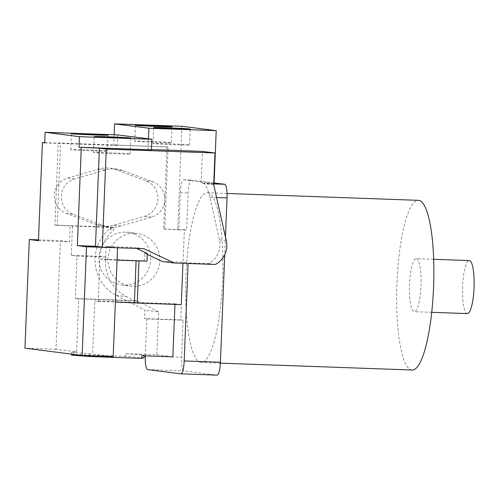 <?xml version="1.0" encoding="UTF-8"?>
<svg xmlns="http://www.w3.org/2000/svg" width="499" height="499" viewBox="0 0 499 499"><rect width="100%" height="100%" fill="white"/><g stroke="black" fill="none" stroke-linecap="round" stroke-linejoin="round"><path stroke-width="0.37" stroke-dasharray="2.5 1.87" d="M125.823 232.154A26.534 25.898 -82.8 0 1 128.106 232.341A26.534 25.898 -82.8 0 1 150.567 260.759A26.534 25.898 -82.8 0 1 123.69 285.166A26.534 25.898 -82.8 0 1 121.407 284.979A26.534 25.898 -82.8 0 1 98.939 256.561A26.534 25.898 -82.8 0 1 125.823 232.154M134.967 233.32A26.534 25.898 -82.8 0 1 137.25 233.501A26.534 25.898 -82.8 0 1 159.717 261.925A26.534 25.898 -82.8 0 1 132.84 286.326A26.534 25.898 -82.8 0 1 130.557 286.145A26.534 25.898 -82.8 0 1 108.09 257.721A26.534 25.898 -82.8 0 1 134.967 233.32M107.946 152.756A18.307 0.349 2.3 0 0 93.6 152.526A18.307 0.349 2.3 0 0 115.837 153.761A18.307 0.349 2.3 0 0 130.183 153.991A18.307 0.349 2.3 0 0 107.946 152.756M85.08 149.85A18.307 0.349 2.3 0 0 70.733 149.613A18.307 0.349 2.3 0 0 92.97 150.854A18.307 0.349 2.3 0 0 107.316 151.085A18.307 0.349 2.3 0 0 85.08 149.85M167.371 143.749A18.307 0.349 2.3 0 0 153.025 143.519A18.307 0.349 2.3 0 0 175.261 144.754A18.307 0.349 2.3 0 0 189.608 144.991A18.307 0.349 2.3 0 0 167.371 143.749M149.076 141.423A18.307 0.349 2.3 0 0 134.73 141.192A18.307 0.349 2.3 0 0 156.967 142.427A18.307 0.349 2.3 0 0 171.313 142.658A18.307 0.349 2.3 0 0 149.076 141.423M105.021 226.309A29.185 28.487 -82.8 0 1 102.513 226.103A29.185 28.487 -82.8 0 1 96.319 224.581L66.255 213.397A18.569 18.126 -82.8 0 1 54.422 195.29A18.569 18.126 -82.8 0 1 67.677 178.087L98.546 169.099A29.185 28.487 -82.8 0 1 109.88 168.2A29.185 28.487 -82.8 0 1 116.067 169.722L146.132 180.906A18.569 18.126 -82.8 0 1 157.965 199.007A18.569 18.126 -82.8 0 1 144.71 216.21L113.841 225.205A29.185 28.487 -82.8 0 1 105.021 226.309M184.368 229.783L163.66 229.041L166.959 146.874L58.233 142.97L54.934 225.136L111.882 227.182A29.185 28.487 -82.8 0 1 109.375 226.976A29.185 28.487 -82.8 0 1 103.181 225.448L73.122 214.271A18.569 18.126 -82.8 0 1 61.283 196.163A18.569 18.126 -82.8 0 1 74.538 178.96L105.408 169.966A29.185 28.487 -82.8 0 1 116.741 169.074A29.185 28.487 -82.8 0 1 122.929 170.596L152.993 181.779A18.569 18.126 -82.8 0 1 164.826 199.881A18.569 18.126 -82.8 0 1 151.571 217.084L120.702 226.078A29.185 28.487 -82.8 0 1 111.882 227.182A39.795 38.847 97.2 0 0 116.273 295.383L144.847 310.097L144.504 318.599L180.744 319.903L184.368 229.783L186.651 230.076L188.142 192.963A13.267 2.869 92.1 0 1 191.479 180.07A13.267 2.869 92.1 0 1 191.535 180.077L214.102 182.946M467.37 313.597A26.534 5.739 92.1 0 1 467.257 313.59A26.534 5.739 92.1 0 1 462.592 286.619A26.534 5.739 92.1 0 1 469.272 260.572M416.322 258.675A26.534 5.739 92.1 0 1 420.981 285.646A26.534 5.739 92.1 0 1 414.301 311.694A26.534 5.739 92.1 0 1 414.189 311.682A26.534 5.739 92.1 0 1 409.529 284.711A26.534 5.739 92.1 0 1 416.21 258.663A26.534 5.739 92.1 0 1 416.322 258.675M412.211 370.027A84.899 18.369 92.1 0 1 411.85 369.996A84.899 18.369 92.1 0 1 396.923 283.688A84.899 18.369 92.1 0 1 418.299 200.336M207.69 192.789A84.899 18.369 92.1 0 1 222.616 279.097A84.899 18.369 92.1 0 1 201.24 362.449A84.899 18.369 92.1 0 1 200.879 362.424A84.899 18.369 92.1 0 1 185.952 276.109A84.899 18.369 92.1 0 1 207.328 192.757A84.899 18.369 92.1 0 1 207.69 192.789M72.455 226.184L71.282 255.338L99.844 256.361A39.795 38.847 -82.8 0 1 113.784 229.839L113.872 227.669L70.166 225.891L69.529 241.797L60.379 240.63L38.498 239.844M113.872 227.669L110.441 227.232L110.354 229.403L113.784 229.839M110.441 227.232L113.03 227.326A39.795 38.847 97.2 0 0 110.354 229.403M38.46 240.68L69.529 241.797M114.152 134.78L113.741 145.066L117.171 145.502L117.596 134.898M117.171 145.502L44.692 142.901M213.753 183.644L201.128 183.189L202.407 151.384M213.709 184.786L201.128 183.189M163.66 229.041L178.885 229.796L180.376 192.689A13.267 2.869 92.1 0 1 183.713 179.796A13.267 2.869 92.1 0 1 183.769 179.796L214.071 183.651M144.036 357.727L125.673 356.336L125.779 353.685L156.842 354.801L158.57 311.844L144.847 310.097M145.309 355.849L146.793 318.892L144.504 318.599M162.269 261.476L182.977 262.218L188.123 262.873L188.098 263.497M182.977 262.218L182.933 263.316M181.274 304.627L174.981 303.829L174.962 304.402M156.842 354.801L172.854 356.835M213.747 183.9L203.991 183.551C205.906 184.624 207.858 189.202 209.861 197.298L219.423 239.813A21.226 20.721 -82.8 0 1 208.501 263.603L188.123 262.873M225.454 237L224.743 254.683M174.981 303.829L94.735 300.947L98.166 301.384L99.869 258.975L144.149 260.827L144.46 253.093L147.28 254.421M148.471 138.828L148.047 149.432L151.49 149.557M144.46 253.093L147.317 253.461M147.005 261.189L144.149 260.827M151.478 149.868L148.047 149.432M136.52 248.377L134.593 247.473L106.119 246.45L105.588 259.705L117.065 260.116M99.844 256.361L105.563 257.091A39.795 38.847 97.2 0 0 126.565 296.693L134.125 300.585L75.299 298.471L78.73 298.907L76.597 351.92L56.013 349.3L60.379 240.63M105.563 257.091L77.002 256.068L75.299 298.471M98.166 301.384L115.381 302.001M136.108 260.278L136.09 260.796M71.282 255.338L77.002 256.068M178.885 229.796L186.651 230.076M134.125 300.585L137.556 301.022L78.73 298.907M144.111 355.806L144.142 355.076L141.791 355.725M125.779 353.685L144.142 355.076M180.794 373.832L217.034 375.136L183.869 370.913A13.267 2.869 92.1 0 1 181.542 357.296L183.033 320.19L180.744 319.903M146.793 318.892L183.033 320.19M56.013 349.3L24.95 348.183M99.869 258.975L105.588 259.705M106.119 246.45L115.269 247.61M113.192 356.573L92.608 353.959L94.735 300.947M76.597 351.92L74.008 351.826L71.663 352.475L92.608 353.959M89.945 355.743L90.02 353.866M71.594 354.122L71.663 352.475M125.673 356.336L73.902 354.477L74.008 351.826M73.902 354.477L71.55 355.126M158.57 311.844L137.556 301.022M164.801 229.184L168.101 147.018L113.741 145.066M181.898 126.278L177.744 229.646M143.743 248.633L134.593 247.473M215.362 264.476L208.501 263.603M166.959 146.874L168.101 147.018M58.233 142.97L60.522 143.263L57.223 225.429L70.166 225.891M44.698 142.695L60.522 143.263M111.882 227.182L113.03 227.326M54.934 225.136L57.223 225.429M96.319 224.581L103.181 225.448M183.769 179.796L191.535 180.077M209.861 197.298L216.578 197.535M180.376 192.689L188.142 192.963M145.303 355.999L181.542 357.296M147.629 369.616L183.869 370.913M226.284 240.686L219.423 239.813M116.273 295.383L126.565 296.693M144.71 216.21L151.571 217.084M146.132 180.906L152.993 181.779M113.841 225.205L120.702 226.078M66.255 213.397L73.122 214.271M67.677 178.087L74.538 178.96M98.546 169.099L105.408 169.966M116.067 169.722L122.929 170.596M128.106 232.341L137.25 233.501M93.6 152.526L94.242 136.595M70.733 149.613L71.369 133.688M153.025 143.519L153.667 127.588M134.73 141.192L135.366 125.261M102.513 226.103L109.375 226.976M431.747 312.318L414.301 311.694M220.383 363.141L201.24 362.449M183.713 179.796L191.479 180.07M227.039 193.469L207.328 192.757M433.65 259.293L416.21 258.663M109.88 168.2L116.741 169.074M171.313 142.658L171.949 126.734M189.608 144.991L190.25 129.06M107.316 151.085L107.952 135.154M130.183 153.991L130.825 138.067M121.407 284.979L130.557 286.145"/><path stroke-width="0.75" d="M108.589 136.826A18.307 0.349 2.3 0 0 94.242 136.595A18.307 0.349 2.3 0 0 116.479 137.83A18.307 0.349 2.3 0 0 130.825 138.067A18.307 0.349 2.3 0 0 108.589 136.826M85.716 133.919A18.307 0.349 2.3 0 0 71.369 133.688A18.307 0.349 2.3 0 0 93.606 134.923A18.307 0.349 2.3 0 0 107.952 135.154A18.307 0.349 2.3 0 0 85.716 133.919M168.013 127.819A18.307 0.349 2.3 0 0 153.667 127.588A18.307 0.349 2.3 0 0 175.904 128.823A18.307 0.349 2.3 0 0 190.25 129.06A18.307 0.349 2.3 0 0 168.013 127.819M149.712 125.492A18.307 0.349 2.3 0 0 135.366 125.261A18.307 0.349 2.3 0 0 157.603 126.497A18.307 0.349 2.3 0 0 171.949 126.734A18.307 0.349 2.3 0 0 149.712 125.492M433.65 259.293L469.272 260.572A26.534 5.739 92.1 0 1 469.384 260.578A26.534 5.739 92.1 0 1 474.05 287.549A26.534 5.739 92.1 0 1 467.37 313.597L431.747 312.318M227.039 193.469L418.299 200.336A84.899 18.369 92.1 0 1 418.661 200.361A84.899 18.369 92.1 0 1 433.587 286.675A84.899 18.369 92.1 0 1 412.211 370.027L220.383 363.141M174.276 263.004L215.362 264.476A21.226 20.721 97.2 0 0 226.284 240.686L213.709 184.786L214.988 152.981L106.268 149.076L102.326 247.148L95.465 246.275L77.345 245.627L86.495 246.787L143.743 248.633L174.276 263.004L162.269 261.476L147.28 254.421M102.326 247.148L115.269 247.61M95.465 246.275L99.407 148.209L78.998 147.267L79.422 136.664L151.902 139.265L117.596 134.898L45.116 132.297L79.422 136.664M78.998 147.267L151.478 149.868L151.902 139.265M38.498 239.844L29.316 239.514L38.46 240.68L42.403 142.608L44.698 142.695M42.403 142.608L44.692 142.901L45.116 132.297M106.268 149.076L99.407 148.209M216.204 130.644L181.898 126.278L114.589 123.864L148.902 128.224L216.204 130.644L214.071 183.651L213.753 183.644M214.102 182.946L224.7 184.293A13.267 2.869 92.1 0 1 227.026 197.91L225.454 237M188.098 263.497L184.181 360.945A13.267 2.869 92.1 0 1 180.85 373.838A13.267 2.869 92.1 0 1 180.794 373.832L147.629 369.616A13.267 2.869 92.1 0 1 145.303 355.999L145.309 355.849M182.933 263.316L181.274 304.627L137.269 303.049L138.959 260.902M71.594 354.122L71.55 355.126L89.914 356.517L141.685 358.376L141.791 355.725L172.854 356.835L174.962 304.402M224.743 254.683L220.427 362.243A13.267 2.869 92.1 0 1 217.09 375.136A13.267 2.869 92.1 0 1 217.034 375.136M148.902 128.224L148.471 138.828M214.988 152.981L202.407 151.384L151.49 149.557M117.065 260.116L147.005 261.189L147.317 253.461L136.52 248.377M115.381 302.001L137.269 303.049M136.09 260.796L134.406 302.681M114.589 123.864L114.152 134.78M141.685 358.376L144.036 357.727L144.111 355.806M86.495 246.787L82.129 355.463L24.95 348.183L29.316 239.514M82.129 355.463L113.192 356.573L117.558 247.903M81.281 147.554L77.345 245.627M89.914 356.517L89.945 355.743M213.747 183.9L224.7 184.293M184.181 360.945L220.427 362.243M216.578 197.535L227.026 197.91M180.85 373.838L217.09 375.136"/></g></svg>
